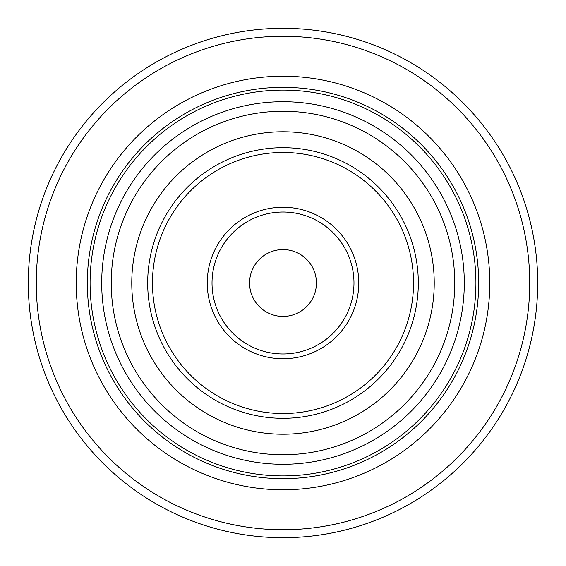 <?xml version="1.0" encoding="UTF-8"?>
<svg xmlns="http://www.w3.org/2000/svg" width="566" height="566" viewBox="0 0 566 566"><rect width="100%" height="100%" fill="white"/><g stroke="black" fill="none" stroke-linecap="round" stroke-linejoin="round"><path stroke-width="0.85" d="M475.914 283A192.914 192.914 0 0 1 283 475.914A192.914 192.914 0 0 1 90.086 283A192.914 192.914 0 0 1 283 90.086A192.914 192.914 0 0 1 475.914 283M353.976 283A70.976 70.976 0 0 1 283 353.976A70.976 70.976 0 0 1 212.024 283A70.976 70.976 0 0 1 283 212.024A70.976 70.976 0 0 1 353.976 283M358.752 283A75.752 75.752 0 0 0 245.128 217.401A75.752 75.752 0 0 0 245.128 348.599A75.752 75.752 0 0 0 358.752 283M249.571 283A33.429 33.429 0 0 1 299.711 254.049A33.429 33.429 0 0 1 299.711 311.951A33.429 33.429 0 0 1 249.571 283M489.788 283A206.788 206.788 0 0 0 179.606 103.918A206.788 206.788 0 0 0 179.606 462.082A206.788 206.788 0 0 0 489.788 283M529.741 283A246.741 246.741 0 0 0 159.633 69.314A246.741 246.741 0 0 0 159.626 496.686A246.741 246.741 0 0 0 529.741 283M537.7 283A254.7 254.7 0 0 0 155.65 62.423A254.7 254.7 0 0 0 155.65 503.577A254.7 254.7 0 0 0 537.7 283M418.309 283A135.309 135.309 0 0 0 215.349 165.817A135.309 135.309 0 0 0 215.342 400.183A135.309 135.309 0 0 0 418.309 283M434.228 283A151.228 151.228 0 0 0 207.382 152.035A151.228 151.228 0 0 0 207.382 413.965A151.228 151.228 0 0 0 434.228 283M454.753 283A171.753 171.753 0 0 0 197.124 134.255A171.753 171.753 0 0 0 197.124 431.745A171.753 171.753 0 0 0 454.753 283M413.534 283A130.534 130.534 0 0 0 217.733 169.956A130.534 130.534 0 0 0 217.733 396.044A130.534 130.534 0 0 0 413.534 283M478.68 283A195.68 195.68 0 0 0 185.16 113.54A195.68 195.68 0 0 0 185.16 452.46A195.68 195.68 0 0 0 478.68 283M464.29 283A181.29 181.29 0 0 0 192.355 125.999A181.29 181.29 0 0 0 192.355 440.001A181.29 181.29 0 0 0 464.29 283"/></g></svg>
